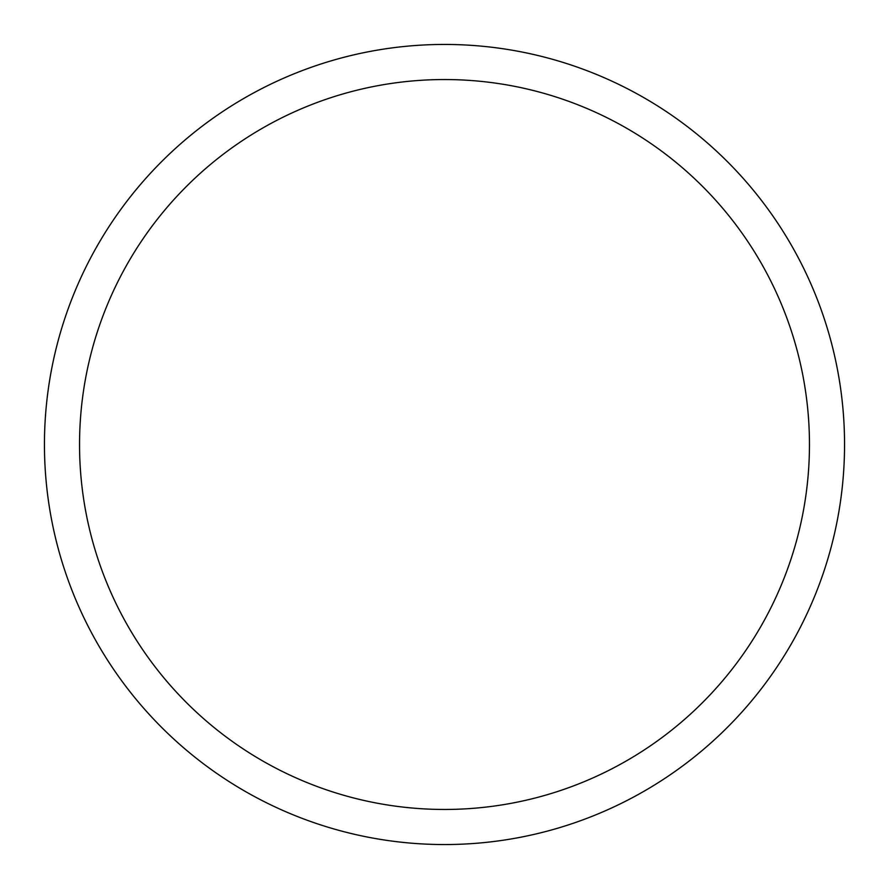 <?xml version="1.0" encoding="UTF-8"?>
<svg xmlns="http://www.w3.org/2000/svg" width="889" height="889" viewBox="0 0 889 889"><rect width="100%" height="100%" fill="white"/><g stroke="black" fill="none" stroke-linecap="round" stroke-linejoin="round"><path stroke-width="1.33" d="M444.5 809.457A364.957 364.957 0 0 0 760.562 262.022A364.957 364.957 0 0 0 128.438 262.022A364.957 364.957 0 0 0 444.5 809.457M444.5 844.55A400.05 400.05 0 0 0 790.954 244.475A400.05 400.05 0 0 0 98.046 244.475A400.05 400.05 0 0 0 444.5 844.55"/></g></svg>
